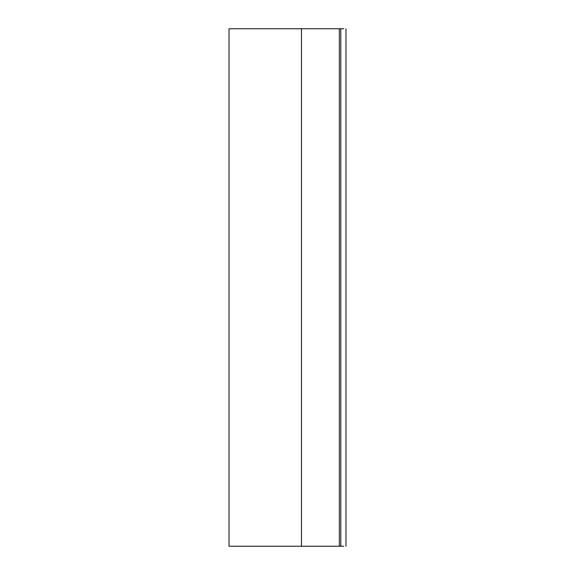 <?xml version="1.0" encoding="UTF-8"?>
<svg xmlns="http://www.w3.org/2000/svg" width="575" height="575" viewBox="0 0 575 575"><rect width="100%" height="100%" fill="white"/><g stroke="black" fill="none" stroke-linecap="round" stroke-linejoin="round"><path stroke-width="0.86" d="M339.336 546.25L340.803 546.25L340.803 28.75L339.336 28.75L339.336 546.25L339.336 28.75L229.022 28.75L229.022 546.25L339.336 546.25L301.473 546.25L301.473 28.75L301.473 546.25L229.022 546.25L229.022 28.75L340.803 28.75L340.803 546.25L343.828 546.25L339.336 546.25M343.828 28.75L340.803 28.75L343.828 28.75M345.978 546.25L345.978 28.75"/></g></svg>
